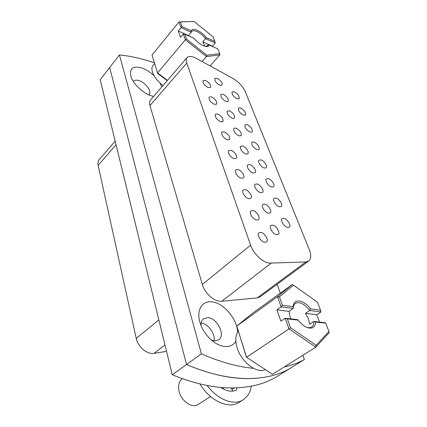 <?xml version="1.0" encoding="UTF-8"?>
<svg xmlns="http://www.w3.org/2000/svg" width="427" height="427" viewBox="0 0 427 427"><rect width="100%" height="100%" fill="white"/><g stroke="black" fill="none" stroke-linecap="round" stroke-linejoin="round"><path stroke-width="0.64" d="M261.004 159.917C264.228 160.798 267.905 166.482 266.101 167.822L264.18 168.008C260.956 167.16 257.241 161.427 259.04 160.098L261.004 159.917M242.83 146.007C247.068 148.409 248.781 151.025 247.97 153.864L245.883 154.056C242.605 153.154 238.933 147.566 240.7 146.194L242.83 146.007M231.055 150.331C234.466 151.275 238.17 156.96 236.307 158.433L234.092 158.663C230.676 157.76 226.934 152.023 228.787 150.56L231.055 150.331M268.925 263.117L305.833 261.97L308.673 261.046C311.166 258.879 311.384 255.1 309.319 249.704L245.301 91.736C242.771 86.281 238.645 81.835 232.912 78.397L196.521 58.462C192.049 56.113 188.889 55.83 187.042 57.618C186.055 58.814 185.969 60.629 186.791 63.052L250.596 245.146C253.318 253.355 262.231 262.082 268.925 263.117M271.028 263.283L221.725 301.259L219.611 301.216C212.908 300.581 204.528 292.463 202.345 284.478L250.596 245.146M154.206 75.857C150.56 72.393 146.707 69.863 142.65 68.261C133.155 65.363 129.248 68.096 130.929 76.46C133.112 83.751 142.618 92.926 150.784 95.664L153.619 96.449M161.822 86.916L159.954 82.977M148.895 94.906L149.204 94.597C152.092 91.693 145.879 82.907 139.48 80.767C136.789 79.833 134.863 79.993 133.704 81.258L133.459 81.621M237.642 332.163C237.188 318.905 223.631 302.935 212.027 301.884C201.64 300.261 195.561 311.144 200.605 324.381C203.103 330.978 207.084 336.513 212.539 340.997C216.868 344.392 221.122 346.249 225.301 346.569C230.121 346.783 233.638 344.995 235.853 341.205M211.434 340.073L214.685 340.917L218.752 339.876C225.819 335.43 217.22 318.035 207.954 317.64L203.535 318.755C201.693 320.239 200.887 322.561 201.122 325.726M214.028 340.842C215.571 333.962 208.05 323.559 201.197 322.999C208.05 323.559 215.571 333.962 214.028 340.842M238.085 169.599C241.591 170.48 245.413 176.49 243.411 178.011L241.25 178.272C237.738 177.429 233.879 171.371 235.869 169.855L238.085 169.599M245.408 189.668C249.016 190.485 252.96 196.847 250.809 198.422L248.706 198.71C245.093 197.941 241.111 191.52 243.251 189.956L245.408 189.668M253.046 210.591C256.76 211.328 260.838 218.085 258.516 219.718L256.488 220.028C252.757 219.339 248.647 212.518 250.953 210.901L253.046 210.591M261.009 232.427C264.847 233.073 269.058 240.273 266.555 241.954L264.607 242.28C260.764 241.687 256.515 234.423 259.002 232.758L261.009 232.427M224.298 131.826C228.552 134.217 230.281 136.816 229.48 139.629L227.223 139.832C222.953 137.451 221.207 134.847 221.992 132.018L224.298 131.826M217.802 114.03C221.933 116.379 223.636 118.887 222.915 121.562L220.615 121.727C216.473 119.389 214.754 116.881 215.459 114.19L217.802 114.03M211.557 96.908C215.566 99.213 217.242 101.642 216.59 104.188L214.258 104.316C210.239 102.016 208.541 99.587 209.182 97.03L211.557 96.908M205.542 80.42C209.438 82.689 211.093 85.037 210.5 87.466L208.141 87.556C204.234 85.293 202.563 82.939 203.14 80.506L205.542 80.42M249.886 164.614C253.248 165.495 256.995 171.339 255.095 172.764L253.062 172.988C249.694 172.14 245.909 166.247 247.804 164.833L249.886 164.614M257.225 183.973C260.678 184.79 264.548 190.965 262.509 192.444L260.529 192.689C257.07 191.904 253.168 185.681 255.197 184.213L257.225 183.973M264.868 204.127C268.423 204.88 272.415 211.418 270.227 212.945L268.311 213.212C264.756 212.507 260.721 205.905 262.904 204.394L264.868 204.127M272.837 225.136C276.488 225.803 280.619 232.752 278.265 234.322L276.424 234.61C272.762 233.985 268.594 226.972 270.942 225.424L272.837 225.136M236.046 128.116C240.155 130.47 241.842 132.994 241.111 135.695L238.981 135.855C234.861 133.512 233.158 130.982 233.873 128.271L236.046 128.116M229.518 110.887C233.51 113.203 235.17 115.642 234.508 118.215L232.341 118.343C228.338 116.037 226.657 113.598 227.308 111.009L229.518 110.887M223.225 94.298C227.105 96.571 228.744 98.936 228.146 101.386L225.947 101.482C222.051 99.213 220.401 96.849 220.989 94.383L223.225 94.298M217.162 78.306C220.935 80.543 222.552 82.833 222.008 85.17L219.788 85.229C215.998 82.998 214.365 80.708 214.898 78.355L217.162 78.306M253.942 141.929C258.031 144.294 259.707 146.835 258.965 149.557L257.001 149.717C252.896 147.363 251.204 144.817 251.93 142.084L253.942 141.929M247.137 124.609C251.113 126.931 252.763 129.386 252.09 131.98L250.083 132.108C246.096 129.797 244.431 127.337 245.093 124.732L247.137 124.609M240.582 107.919C244.452 110.198 246.075 112.579 245.466 115.05L243.422 115.146C239.547 112.877 237.903 110.497 238.501 108.01L240.582 107.919M234.263 91.826C238.026 94.068 239.627 96.374 239.077 98.733L237.001 98.797C233.227 96.561 231.61 94.26 232.155 91.885L234.263 91.826M268.348 178.614C271.657 179.436 275.447 185.43 273.515 186.818L271.652 187.021C268.337 186.236 264.505 180.189 266.432 178.817L268.348 178.614M275.981 198.053C279.381 198.811 283.298 205.152 281.228 206.577L279.418 206.807C276.018 206.092 272.063 199.692 274.129 198.283L275.981 198.053M283.928 218.293C287.419 218.976 291.47 225.696 289.25 227.164L287.51 227.41C284.014 226.769 279.931 219.99 282.14 218.539L283.928 218.293M186.791 63.052L149.962 105.565L202.345 284.478M149.962 105.565C149.285 103.153 149.493 101.295 150.571 99.987L187.042 57.618M308.673 261.046L260.15 296.824L257.187 297.907L305.833 261.97M221.725 301.259L257.187 297.907M154.393 62.817C142.538 58.739 130.881 56.102 119.421 54.912L201.4 353.834C220.108 362.011 237.481 366.846 253.515 368.341M284.238 366.926C291.721 365.309 298.436 362.843 304.371 359.529L302.839 355.285M280.325 293.146L277.123 284.313M304.371 359.529L275.1 377.655C262.947 384.567 248.066 387.999 230.452 387.951C212.694 387.769 193.298 383.371 172.262 374.751L186.524 364.514C228.739 382.704 265.882 382.165 289.469 368.763C277.475 375.563 262.669 378.834 245.05 378.568C227.276 378.162 207.768 373.481 186.524 364.514L109.654 67.541L186.524 364.514L201.4 353.834M172.262 374.751L100.185 79.774L119.421 54.912M166.546 351.357L154.11 353.342C147.246 354.72 137.884 346.927 136.229 338.381L98.119 165.414C97.628 163.045 97.975 161.15 99.16 159.725L115.178 141.118M188.526 35.879L188.59 35.59L178.251 31.006L180.477 37.309L183.274 33.941L185.371 39.791L157.606 72.852L167.427 80.409M212.63 46.57L212.486 46.196L202.745 41.878L205.526 38.654C201.555 33.141 193.586 28.945 191.755 31.497L188.59 35.59M202.745 41.878L205.029 46.335M162.986 85.565C157.6 81.285 154.078 76.727 152.423 71.885C151.606 69.131 151.788 67.023 152.962 65.55L154.622 63.543M213.116 36.893L193.986 21.387L180.386 21.969L182.078 26.666L191.259 30.808C192.39 27.066 201.48 31.256 206.262 37.581L214.92 41.483L213.116 36.893M167.187 80.682L157.696 73.385L152.033 55.046L178.977 21.958L193.986 21.387M210.057 65.875L219.932 54.891L206.444 56.599L185.371 39.791L186.54 39.07L206.743 55.195L219.681 53.599L217.823 48.87L209.123 45.011C208.739 46.143 207.752 46.65 206.161 46.532C202.104 45.817 198.064 43.079 194.034 38.323L184.8 34.229L186.54 39.07M212.486 46.196L215.272 43.031L205.526 38.654L206.262 37.581M202.104 61.515L206.444 56.599L206.743 55.195M152.033 55.046L157.696 73.385M178.251 31.006L181.016 27.643L178.977 21.958L180.386 21.969M205.819 46.495L207.458 45.78L207.901 44.851L206.604 46.34M191.259 30.808L191.36 32.287L181.016 27.643L182.078 26.666M214.92 41.483L215.272 43.031M207.901 44.851L209.123 45.011M184.8 34.229L183.274 33.941M219.932 54.891L219.681 53.599M182.441 378.68L182.228 378.829C178.913 381.428 177.856 385.586 179.062 391.303C181.208 401.215 192.369 408.783 198.256 404.449L210.522 396.491M290.963 318.9L290.077 316.807L289.026 311.368L276.888 309.895L280.897 321.221L285.204 318.264L297.395 319.615L298.174 320.106L287.35 318.91L290.509 327.68L316.161 345.278L328.955 331.475L325.678 323.148L315.681 322.043C315.121 327.957 311.79 329.564 305.689 326.863C302.967 325.385 300.464 323.132 298.174 320.106M319.561 322.081L316.706 314.726L305.492 313.365L309.719 310.509C304.435 303.816 299.663 301.425 295.404 303.346C294.011 304.35 293.296 306.047 293.269 308.433L289.026 311.368M305.492 313.365L308.47 318.9L309.623 324.28L313.914 321.451L325.161 322.7L325.678 323.148M265.38 369.622C256.963 374.116 241.063 361.861 237.065 347.562C235.074 340.581 235.48 335.126 238.293 331.203M317.432 302.172L293.488 285.167L279.407 296.866L282.444 305.289L293.21 306.671C293.386 298.041 303.949 299.631 310.632 308.913L320.581 310.189L317.432 302.172M246.427 357.223L272.495 374.271L246.427 357.223L236.782 326.063L277.481 296.717L292.212 284.553L252.373 313.359L236.782 326.063L246.55 357.303L289.004 328.859L285.204 318.264L287.35 318.91M316.706 314.726L320.923 311.923L309.719 310.509L310.632 308.913M272.495 374.271L315.777 347.188L289.004 328.859L290.509 327.68M328.955 331.475L329.105 332.745L315.777 347.188L316.161 345.278M276.888 309.895L281.131 306.901L277.481 296.717L279.407 296.866M305.849 326.949C308.219 327.899 310.167 327.899 311.683 326.943C313.221 325.881 313.968 324.05 313.914 321.451L315.681 322.043M293.21 306.671L293.269 308.433L281.131 306.901L282.444 305.289M320.581 310.189L320.923 311.923M293.488 285.167L292.212 284.553M199.911 383.905C209.817 400.756 228.648 409.413 238.837 402.512L243.171 399.843L247.265 396.155C249.347 393.443 250.686 390.123 251.284 386.189M207.138 385.48C217.578 399.715 233.969 405.949 243.171 399.843M236.926 387.849L236.206 390.257C231.642 392.125 226.481 391.18 220.716 387.428M231.253 387.956L232.752 391.148M164.987 344.963L154.11 353.342M116.053 144.71L98.119 165.414M136.229 338.381L158.865 319.924M232.117 389.317L234.274 387.935M222.643 388.623L224.074 387.695"/></g></svg>
